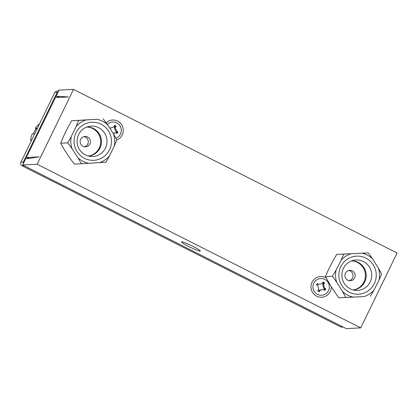 <?xml version="1.0" encoding="UTF-8"?>
<svg xmlns="http://www.w3.org/2000/svg" width="418" height="418" viewBox="0 0 418 418"><rect width="100%" height="100%" fill="white"/><g stroke="black" fill="none" stroke-linecap="round" stroke-linejoin="round"><path stroke-width="0.63" d="M34.689 133.828L32.186 133.953A25.08 24.61 87.1 0 0 30.629 140.302L31.496 140.406M31.569 140.255L30.629 140.302M39.621 123.665A25.08 24.61 87.1 0 0 35.305 128.237L36.1 128.838A24.077 23.627 87.1 0 0 33.273 133.901M37.458 128.127L35.305 128.237M37.139 128.786L36.1 128.838M353.064 289.93A14.578 14.306 87.1 0 0 365.212 277.98A14.578 14.306 87.1 0 0 357.677 262.546A14.578 14.306 87.1 0 0 351.569 260.916M352.379 270.911A5.215 5.12 87.1 0 0 345.028 274.433A5.215 5.12 87.1 0 0 350.3 280.75A5.215 5.12 87.1 0 0 352.379 270.911M348.957 292.072A19.061 18.705 -92.9 0 1 340.926 266.376A19.061 18.705 -92.9 0 1 366.126 258.24A19.061 18.705 -92.9 0 1 374.162 283.932A19.061 18.705 -92.9 0 1 348.957 292.072M363.665 261.673A15.231 14.949 87.1 0 0 354.077 260.21A15.231 14.949 87.1 0 0 342.018 272.938A15.231 14.949 87.1 0 0 349.944 288.713A15.231 14.949 87.1 0 0 355.629 290.374A15.231 14.949 87.1 0 0 371.184 279.396A15.231 14.949 87.1 0 0 363.665 261.673M353.194 289.967A14.578 14.306 87.1 0 0 365.949 278.273A14.578 14.306 87.1 0 0 358.477 262.504A14.578 14.306 87.1 0 0 351.7 260.863M367.631 255.267A22.405 21.987 87.1 0 0 361.936 253.209L351.157 253.705A22.405 21.987 87.1 0 0 341.083 260.268L336.129 270.028A22.405 21.987 87.1 0 0 336.689 282.213L342.514 291.477A22.405 21.987 87.1 0 0 353.147 297.099L363.926 296.602A22.405 21.987 87.1 0 0 374 290.04L378.954 280.279A22.405 21.987 87.1 0 0 378.394 268.095L372.569 258.831A22.405 21.987 87.1 0 0 367.631 255.267M372.569 258.831L368.326 252.921L361.936 253.209M363.926 296.602L338.721 297.799L331.317 286.863A10.366 10.173 -92.9 0 1 316.635 296.174A10.366 10.173 -92.9 0 1 312.027 282.275A10.366 10.173 -92.9 0 1 326.024 277.803M348.701 270.498A5.215 5.12 -92.9 0 1 349.229 280.687M88.302 156.055A14.578 14.306 87.1 0 0 94.29 153.751A14.578 14.306 87.1 0 0 100.111 137.632A14.578 14.306 87.1 0 0 86.813 127.035M88.109 146.007A5.215 5.12 87.1 0 0 85.006 136.456A5.215 5.12 87.1 0 0 80.413 143.296A5.215 5.12 87.1 0 0 88.109 146.007M82.403 125.4A19.061 18.705 -92.9 0 1 108.346 130.735A19.061 18.705 -92.9 0 1 103.157 157.152A19.061 18.705 -92.9 0 1 77.22 151.823A19.061 18.705 -92.9 0 1 82.403 125.4M100.341 154.007A15.231 14.949 87.1 0 0 105.895 135.61A15.231 14.949 87.1 0 0 89.321 126.335A15.231 14.949 87.1 0 0 83.752 128.624A15.231 14.949 87.1 0 0 77.581 145.124A15.231 14.949 87.1 0 0 90.868 156.499A15.231 14.949 87.1 0 0 100.341 154.007M88.433 156.092A14.578 14.306 87.1 0 0 95.09 153.714A14.578 14.306 87.1 0 0 100.811 137.266A14.578 14.306 87.1 0 0 86.939 126.988M104.981 159.942A22.405 21.987 87.1 0 0 109.5 155.862L114.281 146.018A22.405 21.987 87.1 0 0 113.508 133.844L107.52 124.684A22.405 21.987 87.1 0 0 96.793 119.255L86.024 119.945A22.405 21.987 87.1 0 0 76.066 126.691L71.285 136.54A22.405 21.987 87.1 0 0 72.058 148.714L78.041 157.873A22.405 21.987 87.1 0 0 88.773 163.297L99.541 162.607A22.405 21.987 87.1 0 0 104.981 159.942M99.541 162.607L105.921 162.194L109.5 155.862M78.041 157.873L81.364 163.762L74.352 164.122L70.005 158.286L64.017 149.127L60.699 143.233L63.249 136.952L68.029 127.103L71.603 120.771L96.793 119.255M83.945 136.623A5.215 5.12 -92.9 0 1 84.467 146.812M325.491 279.809A8.36 8.203 87.1 0 0 314.19 282.443A8.36 8.203 87.1 0 0 316.797 293.969A8.36 8.203 87.1 0 0 328.099 291.336A8.36 8.203 87.1 0 0 325.491 279.809M114.454 125.708L115.258 126.111L115.075 126.388A4.979 4.885 87.1 0 0 114.37 125.954A4.979 4.885 87.1 0 0 114.344 125.938M115.995 138.196A8.36 8.203 87.1 0 0 116.742 122.882A8.36 8.203 87.1 0 0 107.332 124.418M188.905 246.578A10.45 0.982 -154.1 0 0 200.311 251.04A10.45 0.982 -154.1 0 0 192.923 246.369A10.45 0.982 -154.1 0 0 181.511 241.912A10.45 0.982 -154.1 0 0 188.905 246.578M106.151 122.787A10.366 10.173 -92.9 0 1 123.268 130.897A10.366 10.173 -92.9 0 1 116.7 140.072M57.151 96.208L68.259 96.95L56.498 97.556L57.151 96.208L59.508 97.399M27.416 157.45L39.177 156.844L26.757 158.798L27.416 157.45L29.291 158.401M73.505 89.384L59.037 90.126L22.687 164.99L346.282 328.616L360.744 327.874L397.1 253.01L73.505 89.384L37.15 164.248L360.744 327.874M22.687 164.99L37.15 164.248M331.317 286.863L325.434 276.664L328.093 270.441L333.047 260.68L336.73 254.405L343.737 254.045L341.083 260.268M343.282 327.101L340.983 327.054L22.091 165.81C20.743 164.938 20.346 163.746 20.9 162.226L54.93 92.148L57.726 90.701L58.677 90.868M58.504 91.223L57.099 92.53L54.93 92.148M20.9 162.226L23.387 161.959L23.22 163.893M23.387 161.959L57.099 92.53M113.137 133.274L115.781 132.631L117.228 133.363L117.954 131.869L116.47 131.116L115.331 127.678L116.11 126.069L114.642 125.327L113.858 126.936L110.436 128.107L109.427 127.6M116.418 132.955A4.979 4.885 87.1 0 0 116.894 131.832L115.572 131.163L114.427 127.725L115.075 126.388M113.278 133.488L115.781 132.631M117.954 131.869L117.087 131.91L116.361 133.41M116.47 131.116L115.572 131.163M115.331 127.678L114.427 127.725M116.11 126.069L115.258 126.111M110.436 128.107L109.782 128.143M318.704 284.365L317.335 283.493L316.463 284.909L317.868 285.797L318.668 289.34L317.732 290.86L319.127 291.748L320.063 290.228L323.584 289.408L324.953 290.285L325.826 288.869L324.42 287.971L323.621 284.439L324.556 282.913L323.161 282.025L322.226 283.545L318.704 284.365L317.805 284.412L317.058 283.937M318.5 291.351L319.159 290.275L323.584 289.408M324.232 289.826A4.979 4.885 87.1 0 0 324.77 288.817L323.516 288.018L322.717 284.48L323.495 283.221A4.979 4.885 87.1 0 0 322.764 282.672M320.063 290.228L319.159 290.275M325.826 288.869L324.953 288.916L324.086 290.332M324.42 287.971L323.516 288.018M323.621 284.439L322.717 284.48M324.556 282.913L323.495 283.221M322.565 282.239L323.704 282.96M107.52 124.684L103.173 118.843M114.281 146.018L116.826 139.737L113.508 133.844M81.364 163.762L88.773 163.297M86.024 119.945L78.615 120.41L76.066 126.691M71.285 136.54L67.706 142.872L72.058 148.714M71.603 120.771L78.615 120.41M60.699 143.233L67.706 142.872M336.129 270.028L332.441 276.303L336.689 282.213M351.157 253.705L343.737 254.045M378.954 280.279L381.613 274.056L378.394 268.095M342.514 291.477L345.733 297.438L353.147 297.099M370.317 296.315L374 290.04M338.721 297.799L345.733 297.438M325.434 276.664L332.441 276.303M340.983 327.054L342.332 326.625M23.91 165.612L22.091 165.81"/></g></svg>
